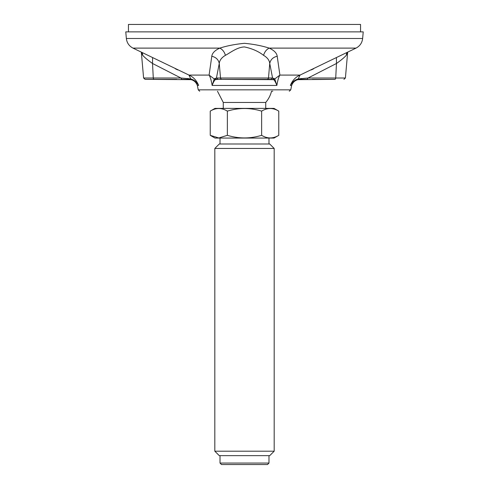 <?xml version="1.0" encoding="UTF-8"?>
<svg xmlns="http://www.w3.org/2000/svg" width="489" height="489" viewBox="0 0 489 489"><rect width="100%" height="100%" fill="white"/><g stroke="black" fill="none" stroke-linecap="round" stroke-linejoin="round"><path stroke-width="0.73" d="M126.358 38.478L125.777 31.871L363.223 31.871L362.642 38.478L126.358 38.478C126.877 42.849 129.084 46.058 132.977 48.111L188.968 75.08C193.448 77.073 196.67 80.526 198.626 85.441C196.92 82.494 194.481 80.563 191.303 79.664L145.068 79.359L176.688 79.359M141.333 52.189L143.595 78.002L153.283 78.002L152.525 63.478L180.912 78.002L190.741 78.925L188.968 75.08L209.103 75.08L214.219 78.925L216.444 78.002L217.911 79.359L215.276 79.664C214.323 80.52 213.277 82.445 212.147 85.441C211.327 80.526 210.307 77.073 209.103 75.08L211.792 56.253C212.244 53.05 214.916 50.336 219.818 48.111C227.055 45.795 235.282 44.199 244.5 43.319C253.718 44.199 261.945 45.795 269.182 48.111C274.084 50.336 276.756 53.05 277.208 56.253L279.897 75.08C278.693 77.073 277.673 80.526 276.853 85.441C275.741 82.494 274.696 80.563 273.724 79.664L216.266 79.359L271.089 79.359L272.556 78.002L274.781 78.925L279.897 75.08L300.032 75.08L356.023 48.111L269.182 48.111C266.45 49.487 264.58 51.895 263.571 55.336C258.492 51.363 252.135 48.564 244.5 46.95C237.312 47.085 230.27 52.739 225.429 55.336C221.664 57.543 219.604 60.257 219.255 63.478C218.442 59.621 215.955 57.213 211.792 56.253M301.035 78.442L300.087 79.359L307.22 79.359L308.088 78.002L335.717 78.002A1.485 0.886 90 0 1 334.831 79.359L297.697 79.664C294.567 80.52 292.129 82.445 290.374 85.441C292.336 80.526 295.552 77.073 300.032 75.08L298.259 78.925L308.088 78.002L336.475 63.478L336.414 57.671M272.776 91.229L271.536 91.229A27.897 27.897 0 0 1 265.729 102.452L223.271 102.452L217.464 91.229M152.58 57.671L152.525 63.478C147.965 60.257 144.701 57.543 142.733 55.336L141.345 52.189M347.655 52.195L346.267 55.336C344.299 57.543 341.035 60.257 336.475 63.478L335.717 78.002L345.405 78.002L347.667 52.189M277.208 56.253C273.045 57.213 270.558 59.621 269.745 63.478C269.396 60.257 267.336 57.543 263.571 55.336M221.982 79.359A1.485 1.473 90 0 1 220.515 78.002L216.444 78.002L219.255 63.478L220.515 78.002L268.485 78.002L269.745 63.478L272.556 78.002L268.485 78.002A1.485 1.473 90 0 1 267.018 79.359M334.831 79.359L312.312 79.359M142.733 55.336L142.281 52.647M191.303 79.664L190.747 78.925C194.188 79.896 196.816 82.066 198.626 85.441L197.354 85.441C195.844 81.608 193.027 79.579 188.913 79.359L187.965 78.442M197.354 85.441L198.228 89.848L290.772 89.848L291.646 85.441L290.374 85.441C292.135 82.097 294.757 79.921 298.253 78.925L297.697 79.664M346.719 52.647L346.267 55.336M132.977 48.111L219.818 48.111C222.55 49.487 224.42 51.895 225.429 55.336M273.724 79.664L274.775 78.925L276.853 85.441L212.147 85.441L214.225 78.925L215.276 79.664M274.066 78.442L272.734 79.359M216.266 79.359L214.934 78.442M188.901 79.359L181.78 79.359L180.912 78.002L153.283 78.002A1.485 0.886 90 0 0 154.169 79.359M220.013 463.065L221.499 464.55L267.501 464.55L268.987 463.065L220.013 463.065L220.013 455.644M214.818 451.194L219.274 455.644L269.726 455.644L274.182 451.194L214.818 451.194L214.818 148.454L274.182 148.454L269.726 144.004L219.274 144.004L214.818 148.454M261.633 135.325C250.24 138.803 238.815 138.803 227.367 135.325L227.367 111.125C238.76 107.647 250.185 107.647 261.633 111.125L261.633 135.325C267.361 138.803 273.07 138.803 278.773 135.325L278.773 111.125C273.045 107.647 267.336 107.647 261.633 111.125M278.773 111.125L274.023 108.387L214.977 108.387L210.227 111.125L210.227 135.325L218.797 137.977L227.367 135.325M210.227 111.125C215.93 107.647 221.639 107.647 227.367 111.125M210.227 135.325L214.977 138.069L274.023 138.069L278.773 135.325M128.448 31.871L128.448 24.45L360.552 24.45L360.552 31.871M198.228 89.848L199.714 91.229M290.772 89.848L289.286 91.229M362.642 38.478C362.123 42.849 359.916 46.058 356.023 48.111M175.325 68.766L177.721 69.927M313.675 68.766L311.279 69.927M291.646 85.441C293.156 81.608 295.973 79.579 300.087 79.359M345.405 78.002L343.932 79.359M143.595 78.002L145.068 79.359M265.729 108.387L265.729 102.452M223.271 108.387L223.271 102.452M268.987 144.004L268.987 138.069M220.013 144.004L220.013 138.069M268.987 463.065L268.987 455.644M274.182 451.194L274.182 148.454"/></g></svg>
